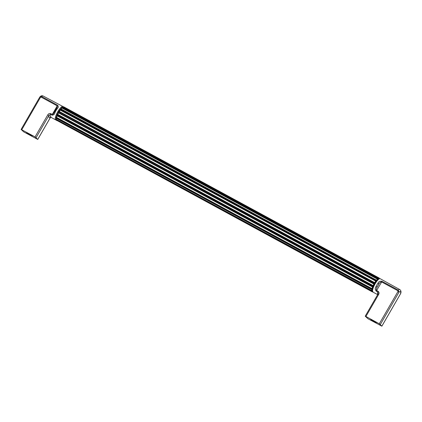 <?xml version="1.0" encoding="UTF-8"?>
<svg xmlns="http://www.w3.org/2000/svg" width="422" height="422" viewBox="0 0 422 422"><rect width="100%" height="100%" fill="white"/><g stroke="black" fill="none" stroke-linecap="round" stroke-linejoin="round"><path stroke-width="0.63" d="M47.791 114.837C48.456 113.687 49.448 113.281 50.761 113.618L50.455 114.362L48.857 115.528L47.791 114.837L35.058 136.892L21.1 129.427L23.664 131.838L37.753 139.434L50.645 117.121M54.47 112.02L53.146 114.156L52.281 114.431L57.218 105.875L41.145 97.118L41.625 96.522L40.09 96.712L39.758 97.171M56.4 108.686L57.35 107.019L57.218 105.875L57.677 105.294L41.625 96.522A7.417 2.004 118.5 0 1 43.134 95.994C41.994 95.52 40.981 95.757 40.09 96.717L39.742 97.218L40.396 97.461L41.145 97.118M57.677 105.294C58.642 106.465 58.447 107.657 57.097 108.871L56.316 108.744L54.459 111.962L55.045 112.426C54.623 114.288 53.599 115.201 51.975 115.169L52.281 114.431L50.761 113.618M50.545 117.058L50.635 117.116A7.57 2.041 118.5 0 1 50.455 114.362L51.975 115.169M53.858 113.143L54.459 111.962M37.753 139.434L35.058 136.892M50.44 117.385L51.03 116.788M28.796 133.721A3.176 0.295 -150 0 0 26.676 132.798A3.176 0.295 -150 0 0 30.004 135.082A3.176 0.295 -150 0 0 32.156 135.958A3.176 0.295 -150 0 0 28.796 133.721M399.819 289.592C401.021 290.547 401.306 291.85 400.684 293.496L381.857 326.137L379.315 323.774L365.927 316.474L378.661 294.419L377.954 294.123L378.033 292.246L376.313 291.212C375.005 289.65 374.9 288.126 376.002 286.633A7.601 2.052 -61.5 0 1 376.973 284.792A7.601 2.052 -61.5 0 1 378.054 283.072C378.729 281.495 380.048 280.915 382.015 281.332L398.299 290.109L397.835 290.721L397.935 291.518L398.975 292.198L398.299 290.109A7.417 2.004 -61.5 0 1 399.819 289.592L380.227 278.726A7.622 2.057 -61.5 0 0 375.142 283.795A7.622 2.057 -61.5 0 0 372.958 292.119L377.669 294.625M378.054 283.072L378.956 283.985C379.61 282.619 380.48 281.933 381.578 281.922L397.835 290.721M365.927 316.474L365.241 316.215L367.921 318.721L381.878 326.18L400.452 293.934M380.354 324.449L398.975 292.198A5.892 1.593 -61.5 0 1 400.478 293.886L400.684 293.49M377.996 294.118L378.17 293.533M382.015 281.332L376.635 290.478C376.113 289.503 376.292 288.363 377.178 287.065L376.002 286.633M376.313 291.212L376.635 290.478L378.159 291.317L377.838 292.05A7.57 2.041 -61.5 0 0 377.737 294.498M374.177 321.886A3.176 0.295 -150 0 0 376.329 322.767A3.176 0.295 -150 0 0 372.974 320.53A3.176 0.295 -150 0 0 370.848 319.602A3.176 0.295 -150 0 0 374.177 321.886M40.396 97.461L21.77 129.712M57.097 108.871A7.601 2.052 118.5 0 0 56.015 110.585A7.601 2.052 118.5 0 0 55.045 112.426M43.134 95.994L62.92 106.502A7.622 2.057 118.5 0 0 57.846 111.577A7.622 2.057 118.5 0 0 55.651 119.901L50.635 117.116M36.123 137.583L48.857 115.528A8.582 2.316 118.5 0 0 50.466 117.337L37.732 139.392M61.406 108.137A6.984 1.883 118.5 0 0 60.673 108.902M59.787 110.026A6.984 1.883 118.5 0 0 58.88 111.382M58.162 112.621A6.984 1.883 118.5 0 0 57.392 114.167M56.843 115.486A6.984 1.883 118.5 0 0 56.416 116.783M56.131 118.192A6.984 1.883 118.5 0 0 56.115 118.735M374.525 283.832L374.488 283.932A0.506 0.38 -169.6 0 1 373.792 284.001L58.442 112.838L58.637 112.347A7.754 2.094 -61.5 0 1 58.948 111.809L374.873 283.257A0.506 0.433 -125 0 0 374.599 282.598L374.298 282.972A7.754 2.094 -61.5 0 0 373.987 283.51L374.525 283.832A7.243 1.957 -61.5 0 1 374.815 283.331M371.629 289.471L56.279 118.144A7.754 2.094 -61.5 0 1 56.384 117.701L56.606 117.2A1.271 0.343 -61.5 0 0 57.075 115.797L57.149 115.412A7.754 2.094 -61.5 0 1 57.381 114.868L57.672 114.383A1.271 0.343 -61.5 0 0 58.442 112.838A0.506 0.38 -169.6 0 1 58.273 112.305L373.987 283.51L373.792 284.001A1.271 0.343 -61.5 0 1 373.022 285.541L372.731 286.032L373.407 286.09A0.506 0.285 -140.5 0 0 373.022 285.541L57.672 114.383A0.506 0.285 -140.5 0 0 57.197 114.462L57.381 114.868L372.731 286.032A7.754 2.094 -61.5 0 0 372.499 286.57L373.138 286.696A7.243 1.957 -61.5 0 1 373.349 286.19M57.107 114.636A7.243 1.957 -61.5 0 0 56.923 115.069L372.499 286.57L372.426 286.955A1.271 0.343 -61.5 0 1 371.956 288.358L371.735 288.864A0.506 0.338 14.1 0 0 372.415 288.838L56.205 117.21A0.506 0.338 14.1 0 0 56.384 117.701L371.735 288.864A7.754 2.094 -61.5 0 0 371.629 289.302A0.506 0.364 11.7 0 0 372.325 289.249A7.243 1.957 -61.5 0 1 372.415 288.838M61.601 107.842L61.659 107.763A0.506 0.401 49.4 0 1 62.219 107.594L377.569 278.757A0.506 0.401 49.4 0 1 377.869 279.39L61.913 108.006L62.219 107.594A7.754 2.094 -61.5 0 1 62.503 107.362L377.854 278.525A0.506 0.422 52.9 0 1 378.138 279.174L378.17 279.185A0.506 0.448 -4 0 0 378.012 278.562L62.656 107.404M58.32 112.194A7.243 1.957 -61.5 0 1 58.605 111.703L59.249 111.434A1.271 0.343 -61.5 0 0 60.167 110.058L59.903 109.746L60.446 109.556L375.796 280.72L376.16 281.326L60.167 110.058L60.446 109.556A7.754 2.094 -61.5 0 1 60.779 109.129L376.129 280.292L376.382 280.108A1.271 0.343 -61.5 0 0 377.263 279.169L377.569 278.757A7.754 2.094 -61.5 0 1 377.854 278.525L378.08 278.715M56.279 118.144L371.629 289.302L56.305 118.339L56.047 117.749A0.506 0.364 11.7 0 0 56.279 118.144M379.098 278.678L63.332 107.088L63.606 106.845A7.754 2.094 -61.5 0 1 63.791 106.856L379.141 278.019A0.506 0.485 100.6 0 1 379.378 278.604M62.989 107.003A0.506 0.48 86.4 0 1 63.606 106.845L378.956 278.008A7.754 2.094 -61.5 0 1 379.141 278.019L379.167 278.035M56.284 120.048L56.2 120.001A7.754 2.094 -61.5 0 1 56.152 119.753L371.502 290.911A0.506 0.459 -7 0 0 372.204 290.753L371.613 290.489L371.502 290.911A7.754 2.094 -61.5 0 0 371.55 291.164A0.506 0.469 -14.6 0 0 372.246 290.985A7.243 1.957 -61.5 0 1 372.204 290.753M55.962 119.563A0.506 0.469 -14.6 0 0 56.2 120.001L371.582 291.206L372.193 291.122A0.506 0.39 47.8 0 1 371.946 291.201M372.378 291.818A0.506 0.48 -93.6 0 0 372.526 291.834L372.225 291.818A0.506 0.485 -79.4 0 1 372.088 291.766L56.717 120.349A0.506 0.322 -164.8 0 1 56.548 120.217M58.626 111.672L58.663 111.63A0.506 0.433 -125 0 1 59.249 111.434L374.599 282.598A1.271 0.343 -61.5 0 0 375.517 281.221L375.796 280.72A7.754 2.094 -61.5 0 1 376.129 280.292A0.506 0.269 38.7 0 1 376.524 280.825L376.577 280.788A0.506 0.491 -71.5 0 0 376.382 280.108L61.032 108.945A0.506 0.491 -71.5 0 0 60.436 109.061M376.213 281.226A7.243 1.957 -61.5 0 1 376.524 280.825M377.869 279.39A7.243 1.957 -61.5 0 1 378.138 279.174M378.191 278.715A1.271 0.343 -61.5 0 0 378.682 278.246L378.956 278.008A0.506 0.48 86.4 0 1 379.183 278.647M372.958 291.581L372.526 291.834A0.506 0.48 -93.6 0 0 372.594 291.824M372.077 291.76L372.225 291.818A0.506 0.485 -79.4 0 0 372.547 291.76M60.093 109.483A7.243 1.957 -61.5 0 1 60.314 109.198A0.506 0.269 38.7 0 1 60.779 109.129L61.032 108.945A1.271 0.343 -61.5 0 0 61.913 108.006L61.586 107.837A1.778 0.48 -61.5 0 1 60.647 109.076M62.503 107.362L62.05 107.373A0.506 0.422 52.9 0 1 62.503 107.362M63.495 106.803A0.506 0.485 100.6 0 1 63.791 106.856L379.151 278.024L379.404 278.652M56.474 119.975L56.717 120.349A1.271 0.343 -61.5 0 0 56.722 120.312M55.994 119.12L55.994 119.125A0.506 0.459 -7 0 0 56.152 119.753L56.263 119.331L371.613 290.489A1.271 0.343 -61.5 0 0 371.808 289.555M372.452 291.602A0.506 0.322 -164.8 0 1 372.067 291.512A1.271 0.343 -61.5 0 0 372.114 291.185M56.474 118.429A1.271 0.343 -61.5 0 1 56.263 119.331L56.015 119.041A1.778 0.48 -61.5 0 0 56.274 118.318M56.896 115.617A1.778 0.48 -61.5 0 1 56.274 117.068M58.21 112.569A1.778 0.48 -61.5 0 1 57.308 114.32M59.903 109.81A1.778 0.48 -61.5 0 1 58.932 111.387M60.958 108.913L60.346 109.113L58.595 111.677L56.859 115.544A0.506 0.475 160.9 0 0 57.075 115.797L372.426 286.955A0.506 0.475 160.9 0 0 373.122 286.77M62.467 107.526L63.332 107.088A1.271 0.343 -61.5 0 1 62.941 107.499M63.801 106.861L62.899 107.114M372.336 289.286A0.506 0.48 80.6 0 1 371.692 289.508L371.988 289.555M56.279 118.302A0.506 0.48 80.6 0 1 56.079 117.949M56.11 117.622A0.506 0.364 11.7 0 0 56.047 117.749L56.854 115.522M61.934 107.536A0.506 0.422 52.9 0 1 62.05 107.373L60.752 108.908M56.859 115.544A0.506 0.475 160.9 0 1 56.891 115.18M56.479 120.18A0.506 0.485 -79.4 0 0 56.712 120.592M371.645 291.201L56.231 120.043L55.92 119.421L56.247 118.149M378.661 294.419C379.32 293.269 379.156 292.235 378.159 291.317M379.315 323.774L397.935 291.518M377.178 287.065A6.583 1.778 -61.5 0 1 378.956 283.985L377.178 287.065M56.986 107.726L56.316 108.744M21.1 129.427L39.721 97.176M63.279 106.803L62.92 106.502M56.231 120.048L55.651 119.901M365.225 316.173L377.954 294.123M372.958 292.119C372.521 291.486 370.711 291.597 374.704 283.61C379.805 276.109 379.705 279.211 380.227 278.726"/></g></svg>
